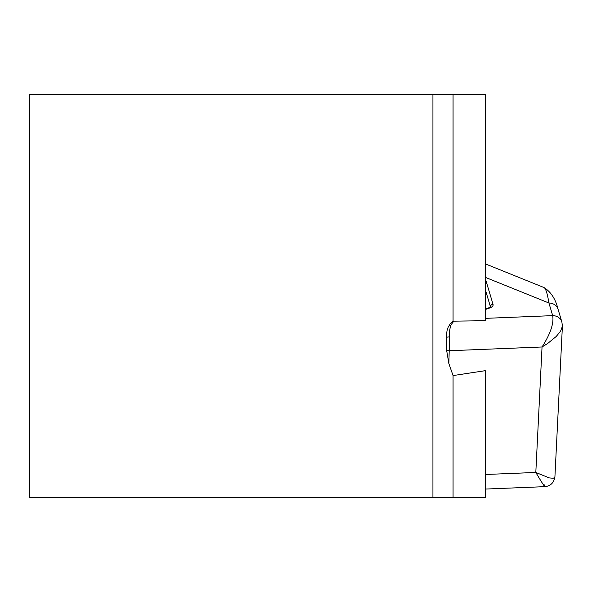 <?xml version="1.0" encoding="UTF-8"?>
<svg xmlns="http://www.w3.org/2000/svg" width="592" height="592" viewBox="0 0 592 592"><rect width="100%" height="100%" fill="white"/><g stroke="black" fill="none" stroke-linecap="round" stroke-linejoin="round"><path stroke-width="0.89" d="M453.065 497.665L453.065 375.572L485.248 370.681L485.248 497.665L29.6 497.665L29.6 94.335L453.065 94.335L453.065 321.16L485.248 320.701L485.248 94.335L453.065 94.335M432.93 94.335L432.93 497.665M453.065 375.572L448.854 363.547L446.464 349.31L446.531 334.584L447.034 330.632L448.196 327.147L450.135 323.965L453.065 321.16M446.464 349.31L446.531 334.584M446.464 339.682L446.575 337.462A2.523 0.518 -1.5 0 1 449.594 336.937L448.854 363.547M453.872 321.071L450.608 325.415L449.624 330.639L449.594 336.937M544.292 484.87C545.765 488.615 542.938 484.471 535.812 472.453L549.176 477.885L553.202 478.269L554.697 477.448L554.926 476.649L562.393 326.362L560.506 331.276L556.206 336.493L547.726 343.441L542.043 346.986C550.419 333.858 553.971 323.41 552.699 315.64L552.699 315.632A10.086 9.265 -16.6 0 1 561.897 322.085L558.123 309.446C555.651 299.152 550.937 291.841 543.967 287.527L485.248 263.832M554.926 476.634C554.008 482.695 550.649 486.039 544.847 486.654L485.248 489.066M562.4 326.148L561.897 322.092M485.248 318.363L552.699 315.632L548.925 303C547.371 293.477 545.72 288.319 543.974 287.52M485.248 277.315L548.925 303A10.086 9.265 -16.6 0 1 558.078 309.305M446.472 349.857A2.523 0.947 2.8 0 0 449.491 350.73L542.043 346.986L535.812 472.453L485.248 474.495M490.472 306.996A10.086 3.781 2.8 0 0 490.413 306.678L490.391 307.07M485.248 278.299L493.032 304.34A2.523 2.316 -16.6 0 0 490.413 306.678L485.248 289.392M493.032 304.34A12.602 4.721 -177.2 0 1 489.651 307.988L485.248 309.542M552.699 315.64A10.086 9.265 -16.6 0 1 561.86 321.952M487.978 308.573A2.523 1.724 70.6 0 1 488.696 307.944A2.523 1.724 70.6 0 1 489.651 307.988M490.472 307.174L485.248 309.157"/></g></svg>
